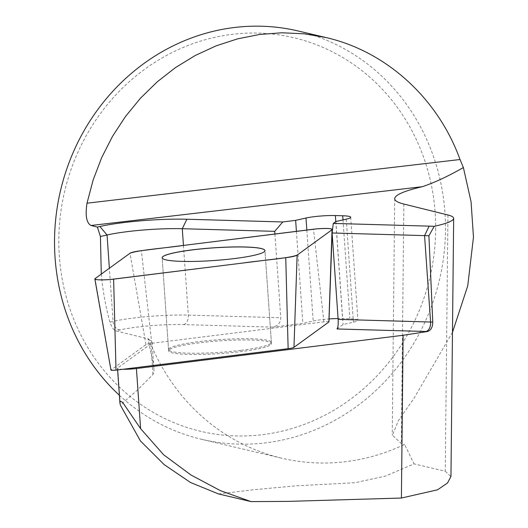 <?xml version="1.0" encoding="UTF-8"?>
<svg xmlns="http://www.w3.org/2000/svg" width="528" height="528" viewBox="0 0 528 528"><rect width="100%" height="100%" fill="white"/><g stroke="black" fill="none" stroke-linecap="round" stroke-linejoin="round"><path stroke-width="0.4" stroke-dasharray="2.64 1.98" d="M218.533 493.944L251.988 489.925L295.997 485.819L354.862 482.75L385.394 476.111L414.051 463.894L404.58 444.431A209.801 194.66 -76.7 0 1 281.86 458.218A209.801 194.66 -76.7 0 1 148.81 339.016L148.018 339.583L153.305 363.508L153.905 368.405L152.077 342.144A70.495 8.679 -4 0 0 148.018 339.583M153.905 368.405L153.958 371.052L152.995 374.477L137.042 390.397L120.338 405.049M119.374 395.267A209.801 194.66 103.3 0 0 201.92 439.388A209.801 194.66 103.3 0 0 445.48 230.531A209.801 194.66 103.3 0 0 298.096 30.967M452.47 332.363L414.17 398L398.409 420.605L392.436 435.164L401.339 443.665L404.58 444.431M101.29 274.105C102.769 290.71 105.653 306.709 109.923 322.106C111.652 327.142 113.619 330.073 115.817 330.891L148.81 339.016M169.514 349.523A51.539 6.349 -4 0 0 168.63 350.816A51.539 6.349 -4 0 0 220.486 353.562A51.539 6.349 -4 0 0 271.458 343.642A51.539 6.349 -4 0 0 224.598 340.58A51.539 6.349 -4 0 0 169.514 349.523M336.976 328.957L343.081 324.522L353.423 322.179A20.981 2.581 -4 0 0 357.892 320.252A20.981 2.581 -4 0 0 349.892 318.787L342.566 318.575A20.981 2.581 176 0 0 338.085 318.556M274.916 234.023L280.757 317.744C280.586 322.846 277.913 325.974 272.738 327.122L302.834 323.374L313.177 321.031A20.981 2.581 176 0 1 329.05 318.952M152.995 374.477L150.869 343.913A70.495 8.679 -4 0 0 152.077 342.144M150.869 343.913L117.731 367.99L120.305 404.897M122.892 369.277A13.424 1.657 176 0 1 117.5 368.326A13.424 1.657 176 0 1 117.731 367.99M447.942 214.995L445.262 471.247L414.051 463.894M445.262 471.247L450.905 476.56M335.894 221.503L343.081 324.522M296.413 231.343L302.834 323.374M435.673 230.05A202.224 187.631 103.3 0 0 154.876 62.324A202.224 187.631 103.3 0 0 151.226 411.22A202.224 187.631 103.3 0 0 435.673 230.05M162.142 257.796A51.539 6.349 -4 0 0 162.149 257.829A51.539 6.349 -4 0 0 213.998 260.575A51.539 6.349 -4 0 0 264.97 250.655A51.539 6.349 -4 0 0 264.97 250.628M328.885 321.816A3.577 0.442 -4 0 0 323.895 321.836L151.78 343.299A10.243 1.261 -4 0 0 145.952 344.612L111.032 369.989L95.073 278.619M241.157 350.321A51.539 6.349 -4 0 0 271.366 342.395A51.539 6.349 -4 0 0 219.516 339.649A51.539 6.349 -4 0 0 168.544 349.569A51.539 6.349 -4 0 0 241.157 350.321M272.738 327.122L183.718 324.588A45.316 5.584 -4 0 0 120.239 329.888L115.817 330.891M109.923 322.106L113.078 321.394L109.369 268.231M120.239 329.888A8.395 6.508 77.3 0 1 113.078 321.394A53.711 6.613 176 0 1 188.311 315.11L280.757 317.744M183.454 245.428L188.311 315.11A8.395 5.201 91.6 0 1 183.718 324.588M346.236 219.166L353.423 322.179M342.995 219.899L349.892 318.787M335.801 221.575L342.566 318.575M306.834 230.043L313.177 321.031M403.854 204.052L401.339 443.665M323.895 321.836L313.487 229.211M151.78 343.299L141.365 250.675M145.952 344.612L129.994 253.249M201.92 439.388L281.86 458.218M350.711 217.232L357.892 320.252M117.5 368.326L117.612 369.93M394.7 198.647L392.225 435.164M271.458 343.642L264.97 250.655M168.63 350.816L162.149 257.829M332.125 233.171L332.145 232.749M271.366 342.395L264.964 250.595M168.544 349.569L162.142 257.77"/><path stroke-width="0.79" d="M120.338 405.049L140.441 440.953L164.188 464.633L190.555 482.519L218.533 493.944L251.024 501.6L220.374 490.637L190.971 475.002L163.548 454.707L140.606 428.65L123.499 403.616L121.915 401.927L120.331 401.128L119.889 402.633L120.338 405.049M432.755 322.093C432.709 327.202 430.927 330.35 427.416 331.544A45.316 5.584 -4 0 0 425.997 331.498A8.395 5.201 91.6 0 0 430.584 322.021A53.711 6.613 176 0 1 432.755 322.093L428.914 235.792A53.711 6.613 -4 0 0 424.558 235.62L332.112 232.98L333.28 223.41L335.894 221.503L346.236 219.166A20.981 2.581 176 0 0 350.711 217.232A20.981 2.581 176 0 0 342.705 215.767L335.379 215.563A20.981 2.581 -4 0 0 305.989 218.018L295.647 220.354L282.751 221.965L186.879 219.232L282.751 221.965L274.732 231.343L182.285 228.71A53.711 6.613 -4 0 0 107.052 234.993L100.419 236.491L97.37 227.066L91.014 225.489C86.473 223.021 85.14 215.589 87.008 203.188L93.133 180.015L101.666 157.641L112.504 136.369L125.492 116.477L140.468 98.215L157.238 81.82L175.58 67.525L195.254 55.493L216.011 45.896L237.567 38.854L259.651 34.465L281.965 32.776L304.227 33.818L326.146 37.574L298.096 30.967A209.801 194.66 103.3 0 0 77.55 142.989A209.801 194.66 103.3 0 0 119.374 395.267M326.146 37.574C386.47 51.467 437.851 98.274 460.027 159.515L463.386 167.561L471.068 201.821L473.471 237.125L467.742 285.853L452.47 332.363M100.419 236.491L101.29 274.105M97.37 227.066L99.891 226.499L97.37 227.066M463.386 167.561C447.718 176.484 434.003 182.866 422.235 186.707C404.217 190.931 395.036 194.911 394.7 198.647C394.72 200.732 397.769 202.534 403.854 204.052L447.942 214.995C451.744 215.945 453.651 217.074 453.664 218.374L450.958 476.56M427.416 331.544L403.108 335.273L136.415 368.524A13.424 1.657 176 0 1 122.892 369.277M450.905 476.56L447.48 483.021L437.567 489.799L401.405 498.043L287.839 501.395L251.024 501.6M329.05 318.952A20.981 2.581 176 0 1 338.085 318.556M428.914 235.792L434.194 226.34A62.099 7.649 -4 0 0 429.152 226.142L333.28 223.41L429.152 226.142A62.099 7.649 176 0 1 434.194 226.34C446.912 223.535 453.4 220.876 453.664 218.374M186.879 219.232A62.099 7.649 -4 0 0 99.891 226.499A62.099 7.649 176 0 1 186.879 219.232L182.285 228.71L183.454 245.428M332.112 232.98L338.138 319.381L430.584 322.021L424.558 235.62L429.152 226.142M274.732 231.343L274.916 234.023M425.997 331.498L336.976 328.957C337.999 327.69 338.389 324.496 338.138 319.381M295.647 220.354L296.413 231.343M264.97 250.628A51.539 6.349 -4 0 0 217.985 247.599A51.539 6.349 -4 0 0 163.033 256.535A51.539 6.349 -4 0 0 162.142 257.796M313.487 229.211L141.365 250.675A19.991 2.462 -4 0 0 129.994 253.249L95.073 278.619A13.325 1.643 -4 0 0 94.849 278.975A13.325 1.643 -4 0 0 113.619 279.147L285.74 257.69A19.991 2.462 -4 0 0 297.119 255.116L332.033 229.739A13.325 1.643 -4 0 0 332.264 229.429A13.325 1.643 -4 0 0 313.487 229.211M111.032 369.989A3.577 0.442 -4 0 0 110.972 370.082A3.577 0.442 -4 0 0 116.015 370.128L288.136 348.671A10.243 1.261 -4 0 0 293.964 347.351L328.878 321.981A3.577 0.442 -4 0 0 328.944 321.895A3.577 0.442 -4 0 0 328.885 321.816M234.755 258.522A51.539 6.349 -4 0 0 264.964 250.595A51.539 6.349 -4 0 0 213.114 247.85A51.539 6.349 -4 0 0 162.142 257.77A51.539 6.349 -4 0 0 234.755 258.522M129.994 253.249L95.291 278.461C94.274 279.886 99.231 280.236 110.161 279.517L242.708 263.056C260.284 260.423 289.007 258.344 297.119 255.116L331.868 229.858C332.713 228.472 327.736 228.136 316.952 228.848L184.397 245.309C166.828 247.942 138.105 250.015 129.994 253.249M91.014 225.489L422.235 186.707M87.008 203.188L460.027 159.515M403.108 335.273L401.405 498.043M136.415 368.524L140.606 428.65M109.369 268.231L107.052 234.993L99.891 226.499M342.705 215.767L342.995 219.899M335.379 215.563L335.801 221.575M305.989 218.018L306.834 230.043M116.015 370.128L113.619 279.147M288.136 348.671L285.74 257.69M293.964 347.351L297.119 255.116M328.878 321.981L332.033 229.739M117.612 369.93L119.889 402.633M110.972 370.082L94.849 278.975M328.944 321.895L332.125 233.171M332.145 232.749L332.264 229.429"/></g></svg>
